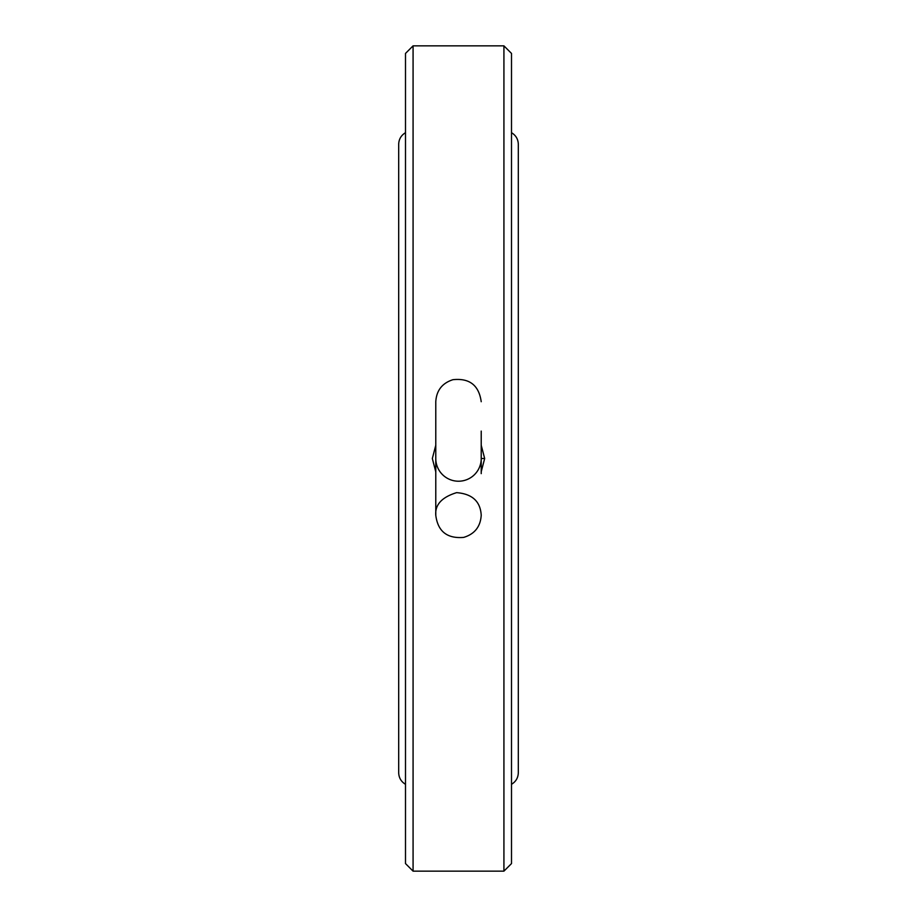 <?xml version="1.0" encoding="UTF-8"?>
<svg xmlns="http://www.w3.org/2000/svg" width="917" height="917" viewBox="0 0 917 917"><rect width="100%" height="100%" fill="white"/><g stroke="black" fill="none" stroke-linecap="round" stroke-linejoin="round"><path stroke-width="1.38" d="M481.219 471.751L484.669 458.5L481.207 458.5L481.219 431.082L481.219 473.642M481.219 458.5A22.719 22.719 0 0 1 458.5 481.219A22.719 22.719 0 0 1 435.781 458.5M484.669 458.5L481.219 445.238M435.781 445.249L432.331 458.5L435.781 471.865M413.074 458.5L413.074 871.15L503.926 871.15L503.926 45.85L413.074 45.85L413.074 458.5M503.926 45.85L511.503 53.427L511.503 863.573L503.926 871.15M413.074 45.85L405.497 53.427L405.497 863.573L413.074 871.15M481.219 401.715C478.915 385.266 469.493 377.93 452.929 379.695C442.2 383.134 436.481 390.47 435.781 401.715L435.781 515.285C434.899 504.751 441.834 497.197 456.609 492.647C472.244 493.885 480.439 501.427 481.219 515.285C480.474 526.702 474.639 534.084 463.681 537.396C447.141 538.783 437.845 531.413 435.781 515.285M511.503 784.299C515.87 781.674 518.139 777.811 518.311 772.722L518.311 144.278C518.139 139.189 515.87 135.326 511.503 132.701M405.497 784.299C401.13 781.674 398.861 777.811 398.689 772.722L398.689 144.278C398.861 139.189 401.13 135.326 405.497 132.701"/></g></svg>
